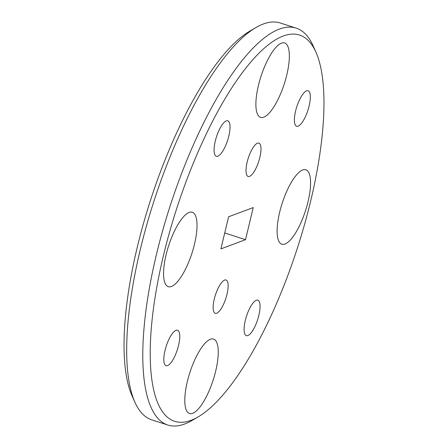 <?xml version="1.0" encoding="UTF-8"?>
<svg xmlns="http://www.w3.org/2000/svg" width="448" height="448" viewBox="0 0 448 448"><rect width="100%" height="100%" fill="white"/><g stroke="black" fill="none" stroke-linecap="round" stroke-linejoin="round"><path stroke-width="0.67" d="M247.139 162.17A17.522 5.477 107.9 0 0 248.102 176.462A17.522 5.477 107.9 0 0 259.857 157.41A17.522 5.477 107.9 0 0 258.894 143.125A17.522 5.477 107.9 0 0 247.139 162.17M214.278 299.051A17.522 5.477 107.9 0 0 215.242 313.337A17.522 5.477 107.9 0 0 226.996 294.291A17.522 5.477 107.9 0 0 226.033 280A17.522 5.477 107.9 0 0 214.278 299.051M310.75 200.67A203.006 63.482 107.9 0 0 315.991 52.298A203.006 63.482 107.9 0 0 242.575 72.346A203.006 63.482 107.9 0 0 163.386 255.791A203.006 63.482 107.9 0 0 197.91 417.038A203.006 63.482 107.9 0 0 310.75 200.67M197.91 417.038L191.811 420.582A208.566 65.223 -72.1 0 1 167.798 425.029A208.566 65.223 -72.1 0 1 156.341 254.918A208.566 65.223 -72.1 0 1 296.285 28.174A208.566 65.223 -72.1 0 1 313.13 45.853L315.991 52.298M134.87 402.147L132.009 395.702A203.006 63.482 -72.1 0 1 137.25 247.33A203.006 63.482 -72.1 0 1 250.09 30.962L256.189 27.418A208.566 65.223 107.9 0 0 140.258 249.71A208.566 65.223 107.9 0 0 134.87 402.147A208.566 65.223 107.9 0 0 151.715 419.826L167.798 425.029M296.285 28.174L280.202 22.971A208.566 65.223 107.9 0 0 256.189 27.418M258.423 85.473A39.11 12.23 107.9 0 0 260.568 117.37A39.11 12.23 107.9 0 0 286.81 74.855A39.11 12.23 107.9 0 0 284.659 42.958A39.11 12.23 107.9 0 0 258.423 85.473M279.647 212.302A39.11 12.23 107.9 0 0 281.798 244.199A39.11 12.23 107.9 0 0 308.039 201.684A39.11 12.23 107.9 0 0 305.889 169.786A39.11 12.23 107.9 0 0 279.647 212.302M187.326 381.606A39.11 12.23 107.9 0 0 189.476 413.504A39.11 12.23 107.9 0 0 215.712 370.989A39.11 12.23 107.9 0 0 213.567 339.091A39.11 12.23 107.9 0 0 187.326 381.606M166.096 254.778A39.11 12.23 107.9 0 0 168.246 286.675A39.11 12.23 107.9 0 0 194.488 244.16A39.11 12.23 107.9 0 0 192.338 212.262A39.11 12.23 107.9 0 0 166.096 254.778M215.292 141.075A18.631 5.824 107.9 0 0 216.317 156.274A18.631 5.824 107.9 0 0 228.822 136.018A18.631 5.824 107.9 0 0 227.797 120.82A18.631 5.824 107.9 0 0 215.292 141.075M245.314 320.443A18.631 5.824 107.9 0 0 246.338 335.642A18.631 5.824 107.9 0 0 258.843 315.386A18.631 5.824 107.9 0 0 257.818 300.188A18.631 5.824 107.9 0 0 245.314 320.443M295.585 111.042A18.631 5.824 107.9 0 0 296.61 126.241A18.631 5.824 107.9 0 0 309.114 105.986A18.631 5.824 107.9 0 0 308.09 90.787A18.631 5.824 107.9 0 0 295.585 111.042M165.021 350.476A18.631 5.824 107.9 0 0 166.046 365.674A18.631 5.824 107.9 0 0 178.55 345.414A18.631 5.824 107.9 0 0 177.526 330.221A18.631 5.824 107.9 0 0 165.021 350.476M245.526 239.68L253.238 207.57L228.609 216.782L220.898 248.892L245.526 239.68L224.728 232.949"/></g></svg>
